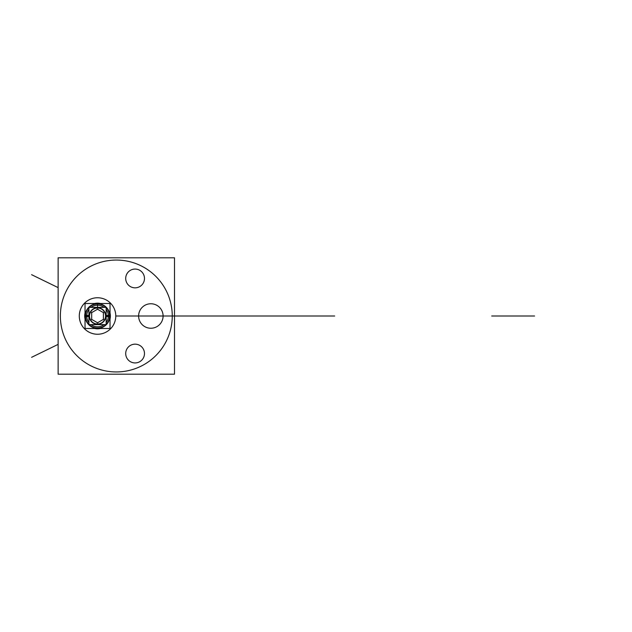 <?xml version="1.0" encoding="UTF-8"?>
<svg xmlns="http://www.w3.org/2000/svg" width="632" height="632" viewBox="0 0 632 632"><rect width="100%" height="100%" fill="white"/><g stroke="black" fill="none" stroke-linecap="round" stroke-linejoin="round"><path stroke-width="0.95" d="M112.796 260.163A55.948 55.948 0 0 1 172.26 316A55.948 55.948 0 0 1 112.796 371.837A55.948 55.948 0 0 0 172.26 316A55.948 55.948 0 0 0 112.796 260.163M119.827 371.837A55.948 55.948 0 0 1 60.364 316A55.948 55.948 0 0 1 119.827 260.163A55.948 55.948 0 0 0 60.364 316A55.948 55.948 0 0 0 119.827 371.837M174.503 374.191L58.128 374.191L58.128 257.809L174.503 257.809L174.503 374.191M97.533 334.249A18.249 18.249 0 0 1 79.3 316.577A18.249 18.249 0 0 1 96.388 297.791A18.249 18.249 0 0 0 79.3 316.577A18.249 18.249 0 0 0 97.533 334.249A18.249 18.249 0 0 1 79.284 316A18.249 18.249 0 0 1 97.533 297.751A18.249 18.249 0 0 0 79.284 316A18.249 18.249 0 0 0 97.533 334.249A18.249 18.249 0 0 1 79.3 316.577A18.249 18.249 0 0 1 96.388 297.791A18.249 18.249 0 0 1 115.782 316A18.249 18.249 0 0 1 96.388 334.21M125.721 277.859A9.385 9.385 0 0 0 135.09 287.837A9.385 9.385 0 0 0 144.459 277.859M144.459 279.036A9.385 9.385 0 0 0 135.09 269.066A9.385 9.385 0 0 0 125.721 279.036M125.721 352.964A9.385 9.385 0 0 0 135.09 362.934A9.385 9.385 0 0 0 144.459 352.964M144.459 354.141A9.385 9.385 0 0 0 135.09 344.163A9.385 9.385 0 0 0 125.721 354.141M138.637 315.234A12.245 12.245 0 0 0 150.858 328.245A12.245 12.245 0 0 0 163.072 315.234M163.072 316.766A12.245 12.245 0 0 0 150.858 303.755A12.245 12.245 0 0 0 138.637 316.766M98.679 297.791A18.249 18.249 0 0 0 79.284 316A18.249 18.249 0 0 0 98.679 334.21M84.72 315.194A12.838 12.838 0 0 0 85.044 318.955M94.587 328.498A12.838 12.838 0 0 0 100.488 328.498M110.031 318.955A12.838 12.838 0 0 0 110.355 315.194M85.201 315.226A12.356 12.356 0 0 0 97.533 328.356A12.356 12.356 0 0 0 109.865 315.226M110.355 316.806A12.838 12.838 0 0 0 110.031 313.045M100.488 303.502A12.838 12.838 0 0 0 94.587 303.502M85.044 313.045A12.838 12.838 0 0 0 84.72 316.806M109.865 316.774A12.356 12.356 0 0 0 97.533 303.644A12.356 12.356 0 0 0 85.201 316.774M109.526 316.758A12.016 12.016 0 0 0 106.16 307.634M105.907 307.381A12.016 12.016 0 0 0 89.167 307.381M88.915 307.634A12.016 12.016 0 0 0 85.541 316.758M85.541 315.242A12.016 12.016 0 0 0 88.915 324.366M89.167 324.619A12.016 12.016 0 0 0 105.907 324.619M106.16 324.366A12.016 12.016 0 0 0 109.526 315.242M88.915 315.455L85.288 315.226A12.269 12.269 0 0 0 97.533 328.269A12.269 12.269 0 0 0 109.786 315.226L106.16 315.455M89.546 315.494A8.003 8.003 0 0 0 97.533 324.003A8.003 8.003 0 0 0 105.528 315.494M89.278 316A8.263 8.263 0 0 0 97.533 324.263A8.263 8.263 0 0 0 105.797 316A8.263 8.263 0 0 1 97.533 324.263A8.263 8.263 0 0 1 89.278 316A8.263 8.263 0 0 1 97.533 307.737A8.263 8.263 0 0 1 105.797 316A8.263 8.263 0 0 0 97.533 307.737A8.263 8.263 0 0 0 89.278 316A8.263 8.263 0 0 0 97.533 324.263A8.263 8.263 0 0 0 105.797 316A8.263 8.263 0 0 0 97.533 307.737A8.263 8.263 0 0 0 89.278 316A8.263 8.263 0 0 0 97.533 324.263A8.263 8.263 0 0 0 105.797 316A8.263 8.263 0 0 1 97.533 324.263A8.263 8.263 0 0 1 89.278 316A8.263 8.263 0 0 1 97.533 307.737A8.263 8.263 0 0 1 105.797 316A8.263 8.263 0 0 0 97.533 307.737A8.263 8.263 0 0 0 89.278 316M106.16 316L109.549 316M85.517 316L88.915 316M106.16 324.619L106.16 307.381L88.915 307.381L88.915 324.619L106.16 324.619M106.16 316.545L109.786 316.774A12.269 12.269 0 0 0 97.533 303.731A12.269 12.269 0 0 0 85.288 316.774L88.915 316.545M105.528 316.506A8.003 8.003 0 0 0 97.533 307.997A8.003 8.003 0 0 0 89.546 316.506M91.68 312.255L91.68 319.745M97.849 309.056L91.364 312.8M103.703 312.8L97.225 309.056M103.395 319.745L103.395 312.255M97.225 322.944L103.703 319.2M91.364 319.2L97.849 322.944M85.044 303.502L85.044 328.498L110.031 328.498L110.031 303.502L85.044 303.502M86.742 315.321A10.815 10.815 0 0 0 88.915 322.525A10.815 10.815 0 0 1 88.915 309.475M91.008 324.619A10.815 10.815 0 0 0 104.067 324.619A10.815 10.815 0 0 1 91.008 324.619M108.317 316.861A10.815 10.815 0 0 1 106.16 322.525A10.815 10.815 0 0 0 108.333 315.321M108.333 316.679A10.815 10.815 0 0 0 106.16 309.475M104.067 307.381A10.815 10.815 0 0 0 91.008 307.381M171.959 316L158.995 316C136.07 316 136.07 316 158.995 316L135.343 316M158.995 316C136.07 316 136.07 316 158.995 316M58.128 287.623L31.6 274.683L58.128 287.623M231.549 316L121.786 316L231.549 316C218.024 316 218.024 316 231.549 316L121.786 316L231.549 316C218.024 316 218.024 316 231.549 316M119.748 316L121.628 316M58.128 344.377L31.6 357.317L58.128 344.377M139.949 316L261.348 316L139.949 316M491.712 316L534.577 316L491.712 316M228.879 316L334.691 316L228.879 316M125.286 316L125.847 316M97.533 307.381L97.533 303.731L97.533 307.381M116.312 316L122.892 316"/></g></svg>
